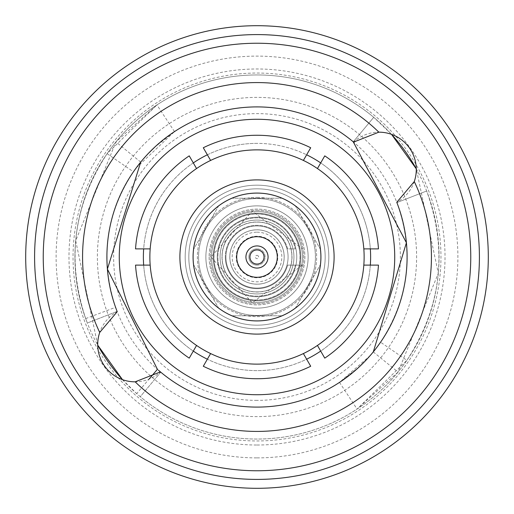 <?xml version="1.0" encoding="UTF-8"?>
<svg xmlns="http://www.w3.org/2000/svg" width="514" height="514" viewBox="0 0 514 514"><rect width="100%" height="100%" fill="white"/><g stroke="black" fill="none" stroke-linecap="round" stroke-linejoin="round"><path stroke-width="0.39" stroke-dasharray="2.57 1.93" d="M217.236 257A39.764 39.764 0 0 0 257 296.764A39.764 39.764 0 0 0 296.764 257A39.764 39.764 0 0 0 257 217.236A39.764 39.764 0 0 0 217.236 257A39.764 39.764 0 0 0 257 296.764A39.764 39.764 0 0 0 296.764 257A39.764 39.764 0 0 0 257 217.236A39.764 39.764 0 0 0 217.236 257A39.764 39.764 0 0 0 257 296.764A39.764 39.764 0 0 0 296.764 257A39.764 39.764 0 0 0 257 217.236A39.764 39.764 0 0 0 217.236 257A39.764 39.764 0 0 0 257 296.764A39.764 39.764 0 0 0 296.764 257A39.764 39.764 0 0 0 257 217.236A39.764 39.764 0 0 0 217.236 257M209.114 257A47.886 47.886 0 0 0 257 304.886A47.886 47.886 0 0 0 304.886 257A47.886 47.886 0 0 0 257 209.114A47.886 47.886 0 0 0 209.114 257A47.886 47.886 0 0 0 257 304.886A47.886 47.886 0 0 0 304.886 257A47.886 47.886 0 0 0 257 209.114A47.886 47.886 0 0 0 209.114 257M257 188.824A68.176 68.176 0 0 1 325.176 257A68.176 68.176 0 0 1 257 325.176A68.176 68.176 0 0 1 188.824 257A68.176 68.176 0 0 1 257 188.824A68.176 68.176 0 0 1 325.176 257A68.176 68.176 0 0 1 257 325.176A68.176 68.176 0 0 1 188.824 257A68.176 68.176 0 0 1 257 188.824A68.176 68.176 0 0 0 188.824 257A68.176 68.176 0 0 0 257 325.176A68.176 68.176 0 0 0 325.176 257A68.176 68.176 0 0 0 257 188.824A68.176 68.176 0 0 0 188.824 257A68.176 68.176 0 0 0 257 325.176A68.176 68.176 0 0 0 325.176 257A68.176 68.176 0 0 0 257 188.824A68.176 68.176 0 0 0 188.824 257A68.176 68.176 0 0 0 257 325.176A68.176 68.176 0 0 1 188.824 257A68.176 68.176 0 0 1 257 188.824M257 300.825A43.825 43.825 0 0 1 213.175 257A43.825 43.825 0 0 1 257 213.175A43.825 43.825 0 0 1 300.825 257A43.825 43.825 0 0 1 257 300.825A43.825 43.825 0 0 1 213.175 257A43.825 43.825 0 0 1 257 213.175A43.825 43.825 0 0 1 300.825 257A43.825 43.825 0 0 1 257 300.825A43.825 43.825 0 0 0 300.825 257A43.825 43.825 0 0 0 257 213.175A43.825 43.825 0 0 0 213.175 257A43.825 43.825 0 0 0 257 300.825A43.825 43.825 0 0 0 300.825 257A43.825 43.825 0 0 0 257 213.175A43.825 43.825 0 0 0 213.175 257A43.825 43.825 0 0 0 257 300.825A43.825 43.825 0 0 0 300.825 257A43.825 43.825 0 0 0 257 213.175A43.825 43.825 0 0 1 300.825 257A43.825 43.825 0 0 1 257 300.825M257 296.764A39.764 39.764 0 0 1 217.236 257A39.764 39.764 0 0 1 257 217.236A39.764 39.764 0 0 1 296.764 257A39.764 39.764 0 0 1 257 296.764A39.764 39.764 0 0 1 217.236 257A39.764 39.764 0 0 1 257 217.236A39.764 39.764 0 0 1 296.764 257A39.764 39.764 0 0 1 257 296.764A39.764 39.764 0 0 0 296.764 257A39.764 39.764 0 0 0 257 217.236A39.764 39.764 0 0 0 217.236 257A39.764 39.764 0 0 0 257 296.764A39.764 39.764 0 0 0 296.764 257A39.764 39.764 0 0 0 257 217.236A39.764 39.764 0 0 0 217.236 257A39.764 39.764 0 0 0 257 296.764A39.764 39.764 0 0 1 217.236 257A39.764 39.764 0 0 1 257 217.236A39.764 39.764 0 0 0 217.236 257A39.764 39.764 0 0 0 257 296.764M257 321.115A64.115 64.115 0 0 1 192.885 257A64.115 64.115 0 0 1 257 192.885A64.115 64.115 0 0 1 321.115 257A64.115 64.115 0 0 1 257 321.115A64.115 64.115 0 0 1 192.885 257A64.115 64.115 0 0 1 257 192.885A64.115 64.115 0 0 1 321.115 257A64.115 64.115 0 0 1 257 321.115A64.115 64.115 0 0 0 321.115 257A64.115 64.115 0 0 0 257 192.885A64.115 64.115 0 0 0 192.885 257A64.115 64.115 0 0 0 257 321.115A64.115 64.115 0 0 0 321.115 257A64.115 64.115 0 0 0 257 192.885A64.115 64.115 0 0 0 192.885 257A64.115 64.115 0 0 0 257 321.115A64.115 64.115 0 0 0 321.115 257A64.115 64.115 0 0 0 257 192.885A64.115 64.115 0 0 1 321.115 257A64.115 64.115 0 0 1 257 321.115M257 205.87A51.13 51.13 0 0 1 308.13 257A51.13 51.13 0 0 1 257 308.13A51.13 51.13 0 0 1 205.87 257A51.13 51.13 0 0 1 257 205.87A51.13 51.13 0 0 1 308.13 257A51.13 51.13 0 0 1 257 308.13A51.13 51.13 0 0 1 205.87 257A51.13 51.13 0 0 1 257 205.87M218.386 307.674A63.71 63.71 0 0 1 193.81 265.102A63.71 63.71 0 0 0 218.386 307.674L193.81 265.102L218.386 307.674M193.81 248.898A63.71 63.71 0 0 1 218.386 206.326A63.71 63.71 0 0 0 193.81 248.898L218.386 206.326L193.81 248.898M257 320.71A63.71 63.71 0 0 1 193.29 257A63.71 63.71 0 0 1 257 193.29A63.71 63.71 0 0 1 320.71 257A63.71 63.71 0 0 1 232.418 315.776A63.71 63.71 0 0 0 257 320.71A63.71 63.71 0 0 1 193.29 257A63.71 63.71 0 0 1 281.582 198.224A63.71 63.71 0 0 0 257 193.29A63.71 63.71 0 0 1 320.71 257A63.71 63.71 0 0 1 257 320.71A63.71 63.71 0 0 0 281.582 315.776A63.71 63.71 0 0 1 257 320.71M232.418 198.224A63.71 63.71 0 0 1 257 193.29A63.71 63.71 0 0 0 232.418 198.224L281.582 198.224L232.418 198.224M295.614 206.326A63.71 63.71 0 0 1 320.19 248.898A63.71 63.71 0 0 0 295.614 206.326L320.19 248.898L295.614 206.326M320.19 265.102A63.71 63.71 0 0 1 295.614 307.674A63.71 63.71 0 0 0 320.19 265.102L295.614 307.674L320.19 265.102M281.582 315.776L232.418 315.776L281.582 315.776M257 470.76A213.76 213.76 0 0 0 470.76 257A213.76 213.76 0 0 0 257 43.24A213.76 213.76 0 0 0 43.24 257A213.76 213.76 0 0 0 257 470.76A213.76 213.76 0 0 0 470.76 257A213.76 213.76 0 0 0 257 43.24A213.76 213.76 0 0 0 43.24 257A213.76 213.76 0 0 0 257 470.76A213.76 213.76 0 0 0 470.76 257A213.76 213.76 0 0 0 257 43.24A213.76 213.76 0 0 0 43.24 257A213.76 213.76 0 0 0 257 470.76A213.76 213.76 0 0 0 470.76 257A213.76 213.76 0 0 0 257 43.24A213.76 213.76 0 0 0 43.24 257A213.76 213.76 0 0 0 257 470.76A213.76 213.76 0 0 0 470.76 257A213.76 213.76 0 0 0 257 43.24A213.76 213.76 0 0 0 43.24 257A213.76 213.76 0 0 0 257 470.76A213.76 213.76 0 0 1 43.24 257A213.76 213.76 0 0 1 257 43.24A213.76 213.76 0 0 0 43.24 257A213.76 213.76 0 0 0 257 470.76M257 236.71A20.29 20.29 0 0 0 236.71 257A20.29 20.29 0 0 0 257 277.29A20.29 20.29 0 0 0 277.29 257A20.29 20.29 0 0 0 257 236.71M257 334.1A77.1 77.1 0 0 0 334.1 257A77.1 77.1 0 0 0 257 179.9A77.1 77.1 0 0 0 179.9 257A77.1 77.1 0 0 0 257 334.1M257 229.809A27.191 27.191 0 0 1 284.191 257A27.191 27.191 0 0 1 257 284.191A27.191 27.191 0 0 1 229.809 257A27.191 27.191 0 0 1 257 229.809A27.191 27.191 0 0 1 284.191 257A27.191 27.191 0 0 1 257 284.191A27.191 27.191 0 0 1 229.809 257A27.191 27.191 0 0 1 257 229.809M257 300.015A43.015 43.015 0 0 1 213.985 257A43.015 43.015 0 0 1 257 213.985A43.015 43.015 0 0 1 300.015 257A43.015 43.015 0 0 1 257 300.015A43.015 43.015 0 0 1 213.985 257A43.015 43.015 0 0 1 257 213.985A43.015 43.015 0 0 1 300.015 257A43.015 43.015 0 0 1 257 300.015M257 143.38A113.62 113.62 0 0 0 207.36 154.798L203.293 147.749A121.734 121.734 0 0 1 310.707 147.749L306.64 154.798A113.62 113.62 0 0 0 143.38 257A113.62 113.62 0 0 0 306.64 359.202L310.707 366.251A121.734 121.734 0 0 1 203.293 366.251L207.36 359.202A113.62 113.62 0 0 0 370.62 257A113.62 113.62 0 0 0 257 143.38M143.669 265.115A113.62 113.62 0 0 0 193.309 351.088L189.236 358.136A121.734 121.734 0 0 1 135.535 265.115L150.178 265.115A107.13 107.13 0 0 0 196.56 345.453L193.309 351.088M193.309 162.912A113.62 113.62 0 0 0 143.669 248.885L135.535 248.885A121.734 121.734 0 0 1 189.236 155.864L196.56 168.547A107.13 107.13 0 0 0 150.178 248.885L143.669 248.885M257 400.38A143.38 143.38 0 0 1 113.62 257A143.38 143.38 0 0 1 257 113.62A143.38 143.38 0 0 1 400.38 257A143.38 143.38 0 0 1 257 400.38M257 97.384A159.616 159.616 0 0 0 97.384 257A159.616 159.616 0 0 0 257 416.616A159.616 159.616 0 0 0 416.616 257A159.616 159.616 0 0 0 257 97.384A159.616 159.616 0 0 0 97.384 257A159.616 159.616 0 0 0 257 416.616A159.616 159.616 0 0 0 416.616 257A159.616 159.616 0 0 0 257 97.384M122.473 379.653A182.046 182.046 0 0 0 426.659 190.996C448.047 250.716 441.455 307.16 406.876 360.34L380.566 342.202C409.06 298.358 414.496 251.815 396.885 202.58A150.094 150.094 0 0 0 396.776 202.304A37.336 37.336 0 0 0 378.953 132.169A37.336 37.336 0 0 0 353.581 142.108A150.094 150.094 0 0 0 353.246 141.825L373.736 117.308A182.046 182.046 0 0 0 97.724 345.157L75.693 240.738L115.958 141.903L156.931 104.927L107.124 153.66C73.47 205.195 66.325 260.168 85.69 318.59L87.341 323.004L117.115 311.42L87.341 323.004A182.046 182.046 0 0 1 391.527 134.347M257 394.726A137.726 137.726 0 0 0 394.726 257A137.726 137.726 0 0 0 257 119.274A137.726 137.726 0 0 0 119.274 257A137.726 137.726 0 0 0 257 394.726M257 73.039A183.961 183.961 0 0 1 440.961 257A183.961 183.961 0 0 1 257 440.961A183.961 183.961 0 0 1 73.039 257A183.961 183.961 0 0 1 257 73.039A183.961 183.961 0 0 1 440.961 257A183.961 183.961 0 0 1 257 440.961A183.961 183.961 0 0 1 73.039 257A183.961 183.961 0 0 1 257 73.039M377.771 346.128L371.018 354.609M370.157 355.611L339.51 382.384L359.325 366.81M366.957 359.164L367.343 358.753M368.287 357.712L368.583 357.391M370.684 355.001L373.267 351.923M158.434 370.196A150.094 150.094 0 0 1 257 106.906A150.094 150.094 0 0 1 407.094 257A150.094 150.094 0 0 1 160.419 371.892A150.094 150.094 0 0 0 160.753 372.175L140.264 396.692A182.046 182.046 0 0 0 416.276 168.843L438.307 273.262L398.042 372.097L357.069 409.073L406.876 360.34M257 34.592A222.408 222.408 0 0 0 34.592 257A222.408 222.408 0 0 0 257 479.408A222.408 222.408 0 0 0 479.408 257A222.408 222.408 0 0 0 257 34.592M157.425 369.309L160.753 372.175L140.264 396.692L136.685 393.621L149.047 379.107M122.493 379.66L136.685 393.621M257 25.7A231.3 231.3 0 0 0 25.7 257A231.3 231.3 0 0 0 257 488.3A231.3 231.3 0 0 0 488.3 257A231.3 231.3 0 0 0 257 25.7M207.36 359.202L210.618 353.568A107.13 107.13 0 0 0 303.382 353.568L306.64 359.202M306.64 154.798L303.382 160.432A107.13 107.13 0 0 0 210.618 160.432L207.36 154.798M370.331 248.885L363.822 248.885A107.13 107.13 0 0 0 317.44 168.547L324.764 155.864A121.734 121.734 0 0 1 378.465 248.885L370.331 248.885A113.62 113.62 0 0 0 320.691 162.912M320.691 351.088L317.44 345.453A107.13 107.13 0 0 0 363.822 265.115L370.331 265.115A113.62 113.62 0 0 1 320.691 351.088L324.764 358.136A121.734 121.734 0 0 0 378.465 265.115L370.331 265.115M391.507 134.34L373.736 117.308L353.246 141.825M85.69 318.59L115.586 307.308L117.115 311.42A150.094 150.094 0 0 0 117.224 311.696A37.336 37.336 0 0 0 104.715 366.264A37.336 37.336 0 0 0 160.419 371.892M396.885 202.58L426.659 190.996L396.885 202.58M115.586 307.308C99.851 259.281 105.8 214.113 133.434 171.798L107.124 153.66M136.229 167.872L174.49 131.616L154.675 147.19M147.043 154.836L146.657 155.247M145.713 156.288L145.417 156.609M143.316 158.999L140.733 162.077M140.714 162.103L115.958 141.903M373.286 351.897L398.042 372.097M150.178 265.115A107.13 107.13 0 0 1 150.178 248.885M363.822 248.885A107.13 107.13 0 0 1 363.822 265.115M210.618 353.568A107.13 107.13 0 0 1 196.56 345.453M303.382 160.432A107.13 107.13 0 0 1 317.44 168.547M317.44 345.453A107.13 107.13 0 0 1 303.382 353.568M196.56 168.547A107.13 107.13 0 0 1 210.618 160.432M257 291.901A34.901 34.901 0 0 0 291.901 257A34.901 34.901 0 0 0 257 222.099A34.901 34.901 0 0 0 222.099 257A34.901 34.901 0 0 0 257 291.901A34.901 34.901 0 0 0 291.901 257A34.901 34.901 0 0 0 257 222.099A34.901 34.901 0 0 0 222.099 257A34.901 34.901 0 0 0 257 291.901M225.312 257A31.688 31.688 0 0 0 287.628 265.115L302.348 265.115L287.628 265.115A31.688 31.688 0 0 1 225.312 257A31.688 31.688 0 0 1 287.628 248.885L295.267 248.885A39.115 39.115 0 0 0 217.885 257A39.115 39.115 0 0 0 295.267 265.115A39.115 39.115 0 0 1 217.885 257A39.115 39.115 0 0 1 295.267 248.885L287.628 248.885A31.688 31.688 0 0 0 225.312 257M328.825 257A71.825 71.825 0 0 1 257 328.825A71.825 71.825 0 0 1 185.175 257A71.825 71.825 0 0 0 257 328.825A71.825 71.825 0 0 0 328.825 257A71.825 71.825 0 0 1 257 328.825A71.825 71.825 0 0 1 185.175 257A71.825 71.825 0 0 1 257 185.175A71.825 71.825 0 0 1 328.825 257A71.825 71.825 0 0 1 257 328.825A71.825 71.825 0 0 1 185.175 257A71.825 71.825 0 0 1 257 185.175A71.825 71.825 0 0 1 328.825 257A71.825 71.825 0 0 0 257 185.175A71.825 71.825 0 0 0 185.175 257A71.825 71.825 0 0 1 257 185.175A71.825 71.825 0 0 1 328.825 257M193.29 257A63.71 63.71 0 0 0 257 320.71A63.71 63.71 0 0 0 320.71 257A63.71 63.71 0 0 1 257 320.71A63.71 63.71 0 0 1 193.29 257A63.71 63.71 0 0 0 257 320.71A63.71 63.71 0 0 0 320.71 257A63.71 63.71 0 0 0 257 193.29A63.71 63.71 0 0 0 193.29 257A63.71 63.71 0 0 0 257 320.71A63.71 63.71 0 0 0 320.71 257A63.71 63.71 0 0 0 257 193.29A63.71 63.71 0 0 0 193.29 257A63.71 63.71 0 0 1 257 193.29A63.71 63.71 0 0 1 320.71 257A63.71 63.71 0 0 0 257 193.29A63.71 63.71 0 0 0 193.29 257M193.097 257A63.903 63.903 0 0 0 257 320.903A63.903 63.903 0 0 0 320.903 257A63.903 63.903 0 0 0 257 193.097A63.903 63.903 0 0 0 193.097 257A63.903 63.903 0 0 0 257 320.903A63.903 63.903 0 0 0 320.903 257A63.903 63.903 0 0 0 257 193.097A63.903 63.903 0 0 0 193.097 257M205.876 257A51.124 51.124 0 0 1 257 205.876A51.124 51.124 0 0 1 308.124 257A51.124 51.124 0 0 0 257 205.876A51.124 51.124 0 0 0 205.876 257A51.124 51.124 0 0 0 257 308.124A51.124 51.124 0 0 0 308.124 257A51.124 51.124 0 0 1 257 308.124A51.124 51.124 0 0 1 205.876 257M300.137 257A43.137 43.137 0 0 1 257 300.137A43.137 43.137 0 0 1 213.863 257A43.137 43.137 0 0 0 257 300.137A43.137 43.137 0 0 0 300.137 257A43.137 43.137 0 0 0 257 213.863A43.137 43.137 0 0 0 213.863 257A43.137 43.137 0 0 1 257 213.863A43.137 43.137 0 0 1 300.137 257M221.984 257A35.016 35.016 0 0 0 257 292.016A35.016 35.016 0 0 0 292.016 257A35.016 35.016 0 0 0 257 221.984A35.016 35.016 0 0 0 221.984 257M229.842 257A27.158 27.158 0 0 1 257 229.842A27.158 27.158 0 0 1 284.158 257A27.158 27.158 0 0 0 257 229.842A27.158 27.158 0 0 0 229.842 257A27.158 27.158 0 0 0 257 284.158A27.158 27.158 0 0 0 284.158 257A27.158 27.158 0 0 1 257 284.158A27.158 27.158 0 0 1 229.842 257M257 220.069A36.931 36.931 0 0 1 293.931 257A36.931 36.931 0 0 1 257 293.931A36.931 36.931 0 0 1 220.069 257A36.931 36.931 0 0 1 257 220.069A36.931 36.931 0 0 1 293.931 257A36.931 36.931 0 0 1 257 293.931A36.931 36.931 0 0 1 220.069 257A36.931 36.931 0 0 1 257 220.069A36.931 36.931 0 0 1 293.931 257A36.931 36.931 0 0 1 257 293.931A36.931 36.931 0 0 1 220.069 257A36.931 36.931 0 0 1 257 220.069A36.931 36.931 0 0 1 293.931 257A36.931 36.931 0 0 1 257 293.931A36.931 36.931 0 0 1 220.069 257A36.931 36.931 0 0 1 257 220.069M257 225.922A31.078 31.078 0 0 1 288.078 257A31.078 31.078 0 0 1 257 288.078A31.078 31.078 0 0 1 225.922 257A31.078 31.078 0 0 1 257 225.922A31.078 31.078 0 0 1 288.078 257A31.078 31.078 0 0 1 257 288.078A31.078 31.078 0 0 1 225.922 257A31.078 31.078 0 0 1 257 225.922M257 232.18A24.82 24.82 0 0 1 281.82 257A24.82 24.82 0 0 1 257 281.82A24.82 24.82 0 0 1 232.18 257A24.82 24.82 0 0 1 257 232.18M257 277.766A20.766 20.766 0 0 1 236.234 257A20.766 20.766 0 0 1 257 236.234A20.766 20.766 0 0 1 277.766 257A20.766 20.766 0 0 1 257 277.766A20.766 20.766 0 0 1 236.234 257A20.766 20.766 0 0 1 257 236.234A20.766 20.766 0 0 1 277.766 257A20.766 20.766 0 0 1 257 277.766M257 265.115A8.115 8.115 0 0 0 265.115 257A8.115 8.115 0 0 0 257 248.885A8.115 8.115 0 0 1 265.115 257A8.115 8.115 0 0 1 257 265.115A8.115 8.115 0 0 1 248.885 257A8.115 8.115 0 0 1 257 248.885A8.115 8.115 0 0 0 248.885 257A8.115 8.115 0 0 0 257 265.115M257 255.374A1.626 1.626 0 0 1 258.626 257A1.626 1.626 0 0 1 257 258.626A1.626 1.626 0 0 1 255.374 257A1.626 1.626 0 0 1 257 255.374M257 197.363A59.637 59.637 0 0 1 316.637 257A59.637 59.637 0 0 1 257 316.637A59.637 59.637 0 0 1 197.363 257A59.637 59.637 0 0 1 257 197.363A59.637 59.637 0 0 0 197.363 257A59.637 59.637 0 0 0 257 316.637A59.637 59.637 0 0 0 316.637 257A59.637 59.637 0 0 0 257 197.363M257 210.329A46.671 46.671 0 0 1 303.671 257A46.671 46.671 0 0 1 257 303.671A46.671 46.671 0 0 1 210.329 257A46.671 46.671 0 0 1 257 210.329A46.671 46.671 0 0 0 210.329 257A46.671 46.671 0 0 0 257 303.671A46.671 46.671 0 0 0 303.671 257A46.671 46.671 0 0 0 257 210.329M257 211.543A45.457 45.457 0 0 1 302.457 257A45.457 45.457 0 0 1 257 302.457A45.457 45.457 0 0 1 211.543 257A45.457 45.457 0 0 1 257 211.543A45.457 45.457 0 0 0 211.543 257A45.457 45.457 0 0 0 257 302.457A45.457 45.457 0 0 0 302.457 257A45.457 45.457 0 0 0 257 211.543M257 315.423A58.423 58.423 0 0 1 198.577 257A58.423 58.423 0 0 1 257 198.577A58.423 58.423 0 0 1 315.423 257A58.423 58.423 0 0 1 257 315.423A58.423 58.423 0 0 0 315.423 257A58.423 58.423 0 0 0 257 198.577A58.423 58.423 0 0 0 198.577 257A58.423 58.423 0 0 0 257 315.423M257 457.89A200.89 200.89 0 0 0 457.89 257A200.89 200.89 0 0 0 257 56.11A200.89 200.89 0 0 0 56.11 257A200.89 200.89 0 0 0 257 457.89M257 445.021A188.021 188.021 0 0 0 445.021 257A188.021 188.021 0 0 0 257 68.979A188.021 188.021 0 0 0 68.979 257A188.021 188.021 0 0 0 257 445.021M174.49 131.616L156.931 104.927M339.51 382.384L357.069 409.073M302.348 265.115L252.245 302.823L210.933 257L252.245 211.177L302.348 248.885"/><path stroke-width="0.77" d="M257 277.29A20.29 20.29 0 0 1 236.71 257A20.29 20.29 0 0 1 257 236.71A20.29 20.29 0 0 1 277.29 257A20.29 20.29 0 0 1 257 277.29M257 334.1A77.1 77.1 0 0 0 334.1 257A77.1 77.1 0 0 0 257 179.9A77.1 77.1 0 0 0 179.9 257A77.1 77.1 0 0 0 257 334.1M117.224 311.696L99.716 332.449A174.445 174.445 0 0 1 378.844 132.169L353.581 142.108A150.094 150.094 0 0 0 117.224 311.696M193.309 351.088A113.62 113.62 0 0 0 207.36 359.202M143.669 248.885A113.62 113.62 0 0 0 143.669 265.115M207.36 154.798A113.62 113.62 0 0 0 193.309 162.912M99.716 332.449A37.336 37.336 0 0 0 135.156 381.831L160.419 371.892A150.094 150.094 0 0 0 396.776 202.304L414.284 181.551A37.336 37.336 0 0 0 378.844 132.169M257 119.274A137.726 137.726 0 0 1 394.726 257A137.726 137.726 0 0 1 257 394.726A137.726 137.726 0 0 1 119.274 257A137.726 137.726 0 0 1 257 119.274M373.305 351.878L406.413 242.736L353.246 141.825M380.566 342.202L377.771 346.128M371.018 354.609L370.157 355.611M359.325 366.81L365.531 360.68M365.685 360.52L366.957 359.164M367.343 358.753L368.287 357.712M368.583 357.391L370.684 355.001M257 43.24A213.76 213.76 0 0 0 43.24 257A213.76 213.76 0 0 0 257 470.76A213.76 213.76 0 0 0 470.76 257A213.76 213.76 0 0 0 257 43.24M257 34.592A222.408 222.408 0 0 0 34.592 257A222.408 222.408 0 0 0 257 479.408A222.408 222.408 0 0 0 479.408 257A222.408 222.408 0 0 0 257 34.592M122.493 379.66L97.724 345.157A182.046 182.046 0 0 0 122.473 379.653M257 25.7A231.3 231.3 0 0 0 25.7 257A231.3 231.3 0 0 0 257 488.3A231.3 231.3 0 0 0 488.3 257A231.3 231.3 0 0 0 257 25.7M196.56 345.453L189.236 358.136A121.734 121.734 0 0 1 135.535 265.115L150.178 265.115A107.13 107.13 0 0 0 210.618 353.568L203.293 366.251A121.734 121.734 0 0 0 310.707 366.251L303.382 353.568A107.13 107.13 0 0 0 363.822 265.115L378.465 265.115A121.734 121.734 0 0 1 324.764 358.136L317.44 345.453M210.618 353.568A107.13 107.13 0 0 0 303.382 353.568M303.382 160.432A107.13 107.13 0 0 0 210.618 160.432L203.293 147.749A121.734 121.734 0 0 1 310.707 147.749L303.382 160.432A107.13 107.13 0 0 1 317.44 168.547L324.764 155.864A121.734 121.734 0 0 1 378.465 248.885L363.822 248.885A107.13 107.13 0 0 0 317.44 168.547M414.284 181.551A174.445 174.445 0 0 1 135.156 381.831M391.507 134.34L416.276 168.843A182.046 182.046 0 0 0 391.527 134.347M133.434 171.798L136.229 167.872M154.675 147.19L148.469 153.32M148.315 153.48L147.043 154.836M146.657 155.247L145.713 156.288M145.417 156.609L143.316 158.999M140.695 162.122L107.394 269.079L157.425 369.309L149.047 379.107M160.419 371.892A150.094 150.094 0 0 1 158.434 370.196M320.691 162.912A113.62 113.62 0 0 0 306.64 154.798M370.331 265.115A113.62 113.62 0 0 0 370.331 248.885M306.64 359.202A113.62 113.62 0 0 0 320.691 351.088M150.178 248.885L135.535 248.885A121.734 121.734 0 0 1 189.236 155.864L196.56 168.547A107.13 107.13 0 0 0 150.178 265.115M363.822 248.885A107.13 107.13 0 0 1 363.822 265.115M196.56 168.547A107.13 107.13 0 0 1 210.618 160.432M257 268.07A11.07 11.07 0 0 1 245.93 257A11.07 11.07 0 0 1 257 245.93A11.07 11.07 0 0 1 268.07 257A11.07 11.07 0 0 1 257 268.07M257 249.945A7.055 7.055 0 0 0 249.945 257A7.055 7.055 0 0 0 257 264.055A7.055 7.055 0 0 0 264.055 257A7.055 7.055 0 0 0 257 249.945"/></g></svg>
